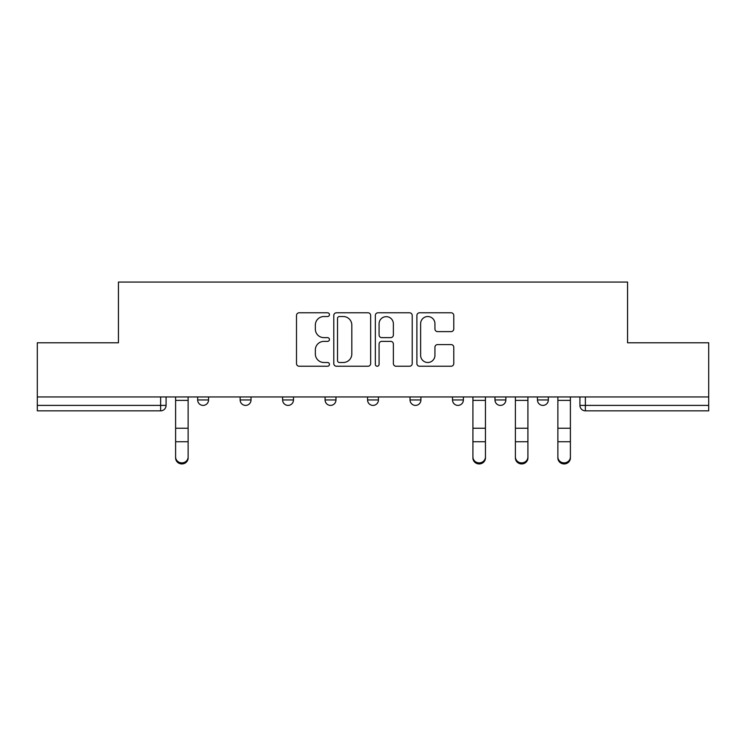 <?xml version="1.0" encoding="UTF-8"?>
<svg xmlns="http://www.w3.org/2000/svg" width="746" height="746" viewBox="0 0 746 746"><rect width="100%" height="100%" fill="white"/><g stroke="black" fill="none" stroke-linecap="round" stroke-linejoin="round"><path stroke-width="1.12" d="M329.443 314.653A1.874 1.874 0 0 0 327.569 312.788L299.174 312.788A2.676 2.676 0 0 0 296.498 315.455L296.498 363.563A2.676 2.676 0 0 0 299.174 366.239L327.569 366.239A1.874 1.874 0 0 0 329.443 364.365A1.874 1.874 0 0 0 327.569 362.491L323.895 362.491A8.551 8.551 0 0 1 315.344 353.94L315.344 349.93A8.551 8.551 0 0 1 323.895 341.379L327.569 341.379A1.874 1.874 0 0 0 329.443 339.514A1.874 1.874 0 0 0 327.569 337.64L323.895 337.64A8.551 8.551 0 0 1 315.344 329.089L315.344 325.079A8.551 8.551 0 0 1 323.895 316.528L327.569 316.528A1.874 1.874 0 0 0 329.443 314.653M537.446 396.956L537.446 399.959L548.338 399.959A5.446 5.446 0 0 1 542.892 405.395A5.446 5.446 0 0 1 537.446 399.959L537.446 396.956M452.505 396.956L452.505 399.959L463.387 399.959A5.446 5.446 0 0 1 457.941 405.395A5.446 5.446 0 0 1 452.505 399.959L452.505 396.956M410.03 396.956L410.03 399.959L420.921 399.959A5.446 5.446 0 0 1 415.475 405.395A5.446 5.446 0 0 1 410.03 399.959L410.03 396.956M325.079 399.959L325.079 396.956L325.079 399.959A5.446 5.446 0 0 0 330.525 405.395A5.446 5.446 0 0 1 325.079 399.959L335.97 399.959A5.446 5.446 0 0 1 330.525 405.395M240.137 399.959L240.137 396.956L240.137 399.959A5.446 5.446 0 0 0 245.583 405.395A5.446 5.446 0 0 1 240.137 399.959L251.029 399.959A5.446 5.446 0 0 1 245.583 405.395A5.446 5.446 0 0 0 251.029 399.959L251.029 396.956L251.029 399.959M451.106 331.625A2.676 2.676 0 0 0 453.773 328.958L453.773 315.455A2.676 2.676 0 0 0 451.106 312.788L419.569 312.788A2.676 2.676 0 0 0 416.893 315.455L416.893 363.563A2.676 2.676 0 0 0 419.569 366.239L451.106 366.239A2.676 2.676 0 0 0 453.773 363.563L453.773 347.263A2.676 2.676 0 0 0 451.106 344.587L437.604 344.587A2.676 2.676 0 0 0 434.937 347.263L434.937 355.348A7.152 7.152 0 0 1 427.784 362.491A7.152 7.152 0 0 1 420.632 355.348L420.632 323.68A7.152 7.152 0 0 1 427.784 316.528A7.152 7.152 0 0 1 434.937 323.68L434.937 328.958A2.676 2.676 0 0 0 437.604 331.625L451.106 331.625M37.3 396.956L37.3 342.778L118.437 342.778L118.437 282.063L627.563 282.063L627.563 342.778L708.7 342.778L708.7 396.956L37.3 396.956L37.3 405.395L166.078 405.395L166.078 396.956L166.078 405.395A5.446 5.446 0 0 1 160.632 410.841L37.3 410.841L37.3 405.395M370.659 315.455A2.676 2.676 0 0 0 367.992 312.788L336.455 312.788A2.676 2.676 0 0 0 333.779 315.455L333.779 363.563A2.676 2.676 0 0 0 336.455 366.239L367.992 366.239A2.676 2.676 0 0 0 370.659 363.563L370.659 315.455M378.008 312.788L409.545 312.788A2.676 2.676 0 0 1 412.221 315.455L412.221 363.563A2.676 2.676 0 0 1 409.545 366.239L396.051 366.239A2.676 2.676 0 0 1 393.375 363.563L393.375 344.055A2.676 2.676 0 0 0 390.708 341.379L381.756 341.379A2.676 2.676 0 0 0 379.08 344.055L379.08 364.365A1.874 1.874 0 0 1 377.206 366.239A1.874 1.874 0 0 1 375.341 364.365L375.341 315.455A2.676 2.676 0 0 1 378.008 312.788M579.922 396.956L579.922 405.395L708.7 405.395L708.7 410.841L585.368 410.841A5.446 5.446 0 0 1 579.922 405.395M708.7 396.956L708.7 405.395M548.338 396.956L548.338 399.959M505.863 396.956L505.863 399.959A5.446 5.446 0 0 1 500.417 405.395A5.446 5.446 0 0 1 494.971 399.959L505.863 399.959L505.863 396.956M494.971 396.956L494.971 399.959M463.387 399.959L463.387 396.956L463.387 399.959A5.446 5.446 0 0 1 457.941 405.395M420.921 399.959L420.921 396.956L420.921 399.959A5.446 5.446 0 0 1 415.475 405.395M378.446 396.956L378.446 399.959A5.446 5.446 0 0 1 373 405.395A5.446 5.446 0 0 1 367.554 399.959A5.446 5.446 0 0 0 373 405.395A5.446 5.446 0 0 0 378.446 399.959L378.446 396.956M367.554 396.956L367.554 399.959L378.446 399.959M335.97 396.956L335.97 399.959M293.495 396.956L293.495 399.959A5.446 5.446 0 0 1 288.059 405.395A5.446 5.446 0 0 1 282.613 399.959L293.495 399.959M282.613 396.956L282.613 399.959M208.554 396.956L208.554 399.959A5.446 5.446 0 0 1 203.108 405.395A5.446 5.446 0 0 1 197.662 399.959A5.446 5.446 0 0 0 203.108 405.395A5.446 5.446 0 0 0 208.554 399.959L208.554 396.956M197.662 396.956L197.662 399.959L208.554 399.959M339.393 316.528A1.874 1.874 0 0 0 337.528 318.402L337.528 360.626A1.874 1.874 0 0 0 339.393 362.491L343.272 362.491A8.551 8.551 0 0 0 351.823 353.94L351.823 325.079A8.551 8.551 0 0 0 343.272 316.528L339.393 316.528M393.375 323.811A7.152 7.152 0 0 0 386.232 316.658A7.152 7.152 0 0 0 379.08 323.811L379.08 334.973A2.676 2.676 0 0 0 381.756 337.64L390.708 337.64A2.676 2.676 0 0 0 393.375 334.973L393.375 323.811M175.608 457.96L175.608 456.906A6.266 5.977 0 0 0 181.875 462.884A6.266 5.977 0 0 0 188.132 456.906L188.132 457.96A6.266 5.977 180 0 1 181.875 463.937A6.266 5.977 180 0 1 175.608 457.96L175.608 442.779M175.608 396.956L175.608 456.906M188.132 396.956L188.132 456.906M485.441 456.906L485.441 457.96A6.266 5.977 180 0 1 479.184 463.937A6.266 5.977 180 0 1 472.917 457.96L472.917 456.906A6.266 5.977 0 0 0 479.184 462.884A6.266 5.977 0 0 0 485.441 456.906L485.441 441.725L472.917 441.725L472.917 456.906M472.917 396.956L472.917 441.725M485.441 396.956L485.441 441.725M527.916 457.96L527.916 456.906L527.916 457.96A6.266 5.977 180 0 1 521.659 463.937A6.266 5.977 180 0 1 515.393 457.96L515.393 442.779M515.393 456.906A6.266 5.977 0 0 0 521.659 462.884A6.266 5.977 0 0 0 527.916 456.906L527.916 441.725L515.393 441.725L515.393 457.96M515.393 396.956L515.393 441.725M527.916 396.956L527.916 441.725M570.392 457.96L570.392 456.906L570.392 457.96A6.266 5.977 180 0 1 564.125 463.937A6.266 5.977 180 0 1 557.868 457.96L557.868 442.779M557.868 456.906A6.266 5.977 0 0 0 564.125 462.884A6.266 5.977 0 0 0 570.392 456.906L570.392 441.725L557.868 441.725L557.868 457.96M557.868 396.956L557.868 441.725M570.392 396.956L570.392 441.725M160.632 396.956L160.632 410.841M585.368 396.956L585.368 410.841M188.132 400.369L175.608 400.369M188.132 428.251L175.608 428.251M188.132 441.725L175.608 441.725M485.441 400.369L472.917 400.369M485.441 428.251L472.917 428.251M527.916 400.369L515.393 400.369M527.916 428.251L515.393 428.251M570.392 400.369L557.868 400.369M570.392 428.251L557.868 428.251"/></g></svg>
